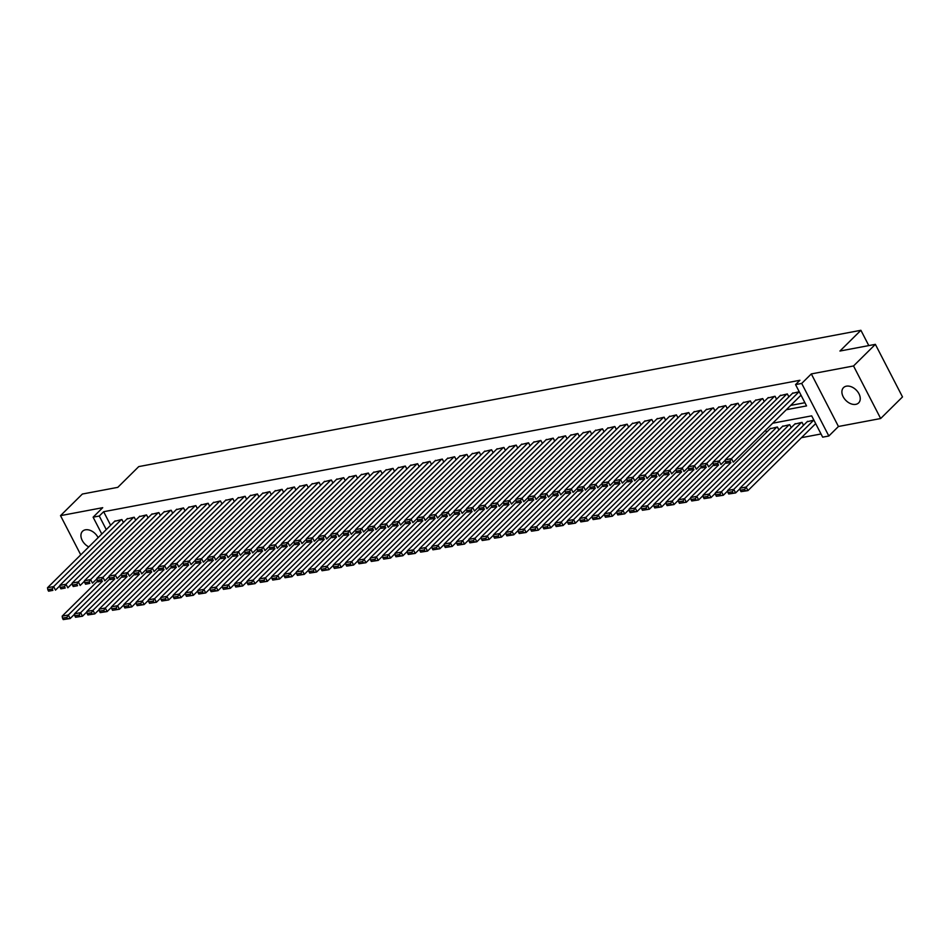 <?xml version="1.0" encoding="UTF-8"?>
<svg xmlns="http://www.w3.org/2000/svg" width="950" height="950" viewBox="0 0 950 950"><rect width="100%" height="100%" fill="white"/><g stroke="black" fill="none" stroke-linecap="round" stroke-linejoin="round"><path stroke-width="1.43" d="M98.111 537.664A10.747 7.327 -134.7 0 0 85.405 529.815A10.747 7.327 -134.7 0 0 82.543 531.264A10.747 7.327 -134.7 0 0 88.778 546.903M855.76 404.356A10.747 7.327 -134.7 0 0 858.634 402.907A10.747 7.327 -134.7 0 0 857.779 391.863A10.747 7.327 -134.7 0 0 846.379 386.175A10.747 7.327 -134.7 0 0 843.517 387.624A10.747 7.327 -134.7 0 0 844.372 398.668A10.747 7.327 -134.7 0 0 855.76 404.356M101.804 534.019L93.112 517.192L102.719 507.68L60.515 515.648L82.353 494.036L117.788 487.35L138.748 466.604L860.902 330.291L839.943 351.037L875.366 344.351L902.5 396.922L880.662 418.522L853.528 365.964L811.324 373.92L801.705 383.432L828.839 436.003L822.676 437.166L811.68 415.851L772.682 423.213M811.324 373.92L838.446 426.491L880.662 418.522M838.446 426.491L828.839 436.003M801.456 437.677L821.038 433.972M60.515 515.648L80.75 554.847M875.366 344.351L853.528 365.964M123.417 522.5L121.897 519.555L114.677 521.289M135.743 520.173L134.223 517.239L126.991 518.961M148.058 517.845L146.549 514.912L139.317 516.634M160.384 515.518L158.864 512.584L151.644 514.306M172.71 513.19L171.19 510.257L163.97 511.979M185.036 510.874L183.516 507.929L176.284 509.651M197.351 508.547L195.842 505.602L188.611 507.324M209.677 506.219L208.157 503.274L200.937 504.996M222.003 503.892L220.483 500.947L213.263 502.669M234.329 501.564L232.809 498.631L225.578 500.353M246.644 499.237L245.136 496.304L237.904 498.026M258.97 496.909L257.45 493.976L250.23 495.698M271.296 494.582L269.776 491.649L262.556 493.371M283.623 492.254L282.103 489.321L274.882 491.043M295.937 489.939L294.429 486.994L287.197 488.716M308.263 487.611L306.755 484.666L299.523 486.388M320.589 485.284L319.069 482.339L311.849 484.061M332.916 482.956L331.396 480.011L324.176 481.733M345.242 480.629L343.722 477.696L336.49 479.418M357.556 478.301L356.048 475.368L348.816 477.09M369.883 475.974L368.363 473.041L361.142 474.762M382.209 473.646L380.689 470.713L373.469 472.435M394.535 471.319L393.015 468.386L385.783 470.108M406.849 469.003L405.341 466.058L398.109 467.78M419.176 466.676L417.656 463.731L410.436 465.452M431.502 464.348L429.982 461.403L422.762 463.125M443.828 462.021L442.308 459.076L435.076 460.798M456.142 459.693L454.634 456.76L447.402 458.482M468.469 457.366L466.949 454.433L459.729 456.154M480.795 455.038L479.275 452.105L472.055 453.827M493.121 452.711L491.601 449.777L484.369 451.499M505.436 450.383L503.928 447.45L496.696 449.172M517.762 448.067L516.242 445.122L509.022 446.844M530.088 445.74L528.568 442.795L521.348 444.517M542.414 443.412L540.894 440.468L533.674 442.189M554.741 441.085L553.221 438.14L545.989 439.862M567.055 438.758L565.547 435.824L558.315 437.546M579.381 436.43L577.861 433.497L570.641 435.219M591.707 434.103L590.188 431.169L582.967 432.891M604.034 431.775L602.514 428.842L595.282 430.564M616.348 429.447L614.84 426.514L607.608 428.236M628.674 427.132L627.154 424.187L619.934 425.909M641.001 424.804L639.481 421.859L632.261 423.581M653.327 422.477L651.807 419.532L644.575 421.254M665.641 420.149L664.133 417.204L656.901 418.926M677.967 417.822L676.447 414.889L669.227 416.611M690.294 415.494L688.774 412.561L681.554 414.283M702.62 413.167L701.1 410.234L693.868 411.956M714.934 410.839L713.426 407.906L706.194 409.628M727.261 408.512L725.741 405.579L718.521 407.301M739.587 406.196L738.067 403.251L730.847 404.973M751.913 403.869L750.393 400.924L743.173 402.646M764.239 401.541L762.719 398.596L755.488 400.318M776.554 399.214L775.046 396.269L767.814 397.991M788.88 396.886L787.36 393.953L780.14 395.675M813.889 420.126L807.132 421.753M803.546 425.303L802.026 422.358L794.806 424.08M791.219 427.631L789.711 424.686L782.479 426.407M778.905 429.958L777.385 427.013L770.153 428.735M765.546 430.279L766.579 432.286M786.315 409.723L806.55 405.911L795.554 384.596L799.912 380.273L103.645 511.706L110.639 525.267M790.685 405.401L804.899 402.717M799.223 391.709L792.466 393.348M868.799 345.586L860.902 330.291M93.112 517.192L99.275 516.028L106.269 529.589M103.645 511.706L99.275 516.028M795.554 384.596L801.705 383.432M799.069 391.733L731.453 458.636L733.281 462.187L801.016 395.188M792.906 392.896L725.289 459.8L731.453 458.636L729.944 460.999L725.634 461.819L726.358 463.232L730.669 462.424L729.944 460.999M730.669 462.424L726.358 463.232M725.634 461.819L725.289 459.8M813.734 420.149L746.118 487.053L739.955 488.217L807.571 421.313M744.61 489.416L746.118 487.053L747.947 490.604L741.024 491.649L745.334 490.841L744.61 489.416L740.299 490.236L741.024 491.649M815.682 423.593L747.947 490.604L745.334 490.841M739.955 488.217L740.299 490.236M786.742 394.06L719.126 460.964L720.967 464.514L725.349 460.168M780.591 395.224L712.963 462.128L719.126 460.964L717.618 463.327L713.307 464.146L714.032 465.559L718.354 464.752L717.618 463.327M718.354 464.752L714.032 465.559M713.307 464.146L712.963 462.128M774.428 396.387L706.8 463.291L708.641 466.842L713.023 462.496M768.265 397.551L700.637 464.455L706.8 463.291L705.292 465.654L700.981 466.474L701.717 467.887L706.028 467.079L705.292 465.654M706.028 467.079L701.717 467.887M700.981 466.474L700.637 464.455M762.102 398.715L694.486 465.619L696.314 469.169L700.708 464.823M755.939 399.879L688.322 466.782L694.486 465.619L692.966 467.982L688.655 468.789L689.391 470.214L693.702 469.407L692.966 467.982M693.702 469.407L689.391 470.214M688.655 468.789L688.322 466.782M749.776 401.043L682.159 467.946L683.988 471.497L688.382 467.151M743.613 402.206L675.996 469.11L682.159 467.946L680.651 470.309L676.329 471.117L677.065 472.542L681.376 471.723L680.651 470.309M681.376 471.723L677.065 472.542M676.329 471.117L675.996 469.11M801.408 422.477L733.792 489.381L727.629 490.544L795.257 423.641M732.284 491.744L733.792 489.381L735.633 492.931L728.709 493.976L733.02 493.169L732.284 491.744L727.973 492.551L728.709 493.976M740.014 488.585L735.633 492.931L733.02 493.169M727.629 490.544L727.973 492.551M789.094 424.804L721.466 491.708L715.303 492.872L782.931 425.968M719.957 494.071L721.466 491.708L723.306 495.259L716.383 496.304L720.694 495.484L719.957 494.071L715.647 494.879L716.383 496.304M727.688 490.912L723.306 495.259L720.694 495.484M715.303 492.872L715.647 494.879M776.768 427.132L709.151 494.036L702.988 495.199L770.604 428.296M707.631 496.399L709.151 494.036L710.98 497.586L704.057 498.631L708.367 497.812L707.631 496.399L703.321 497.206L704.057 498.631M715.374 493.24L710.98 497.586L708.367 497.812M702.988 495.199L703.321 497.206M730.906 462.638L696.825 496.351L690.662 497.515L726.002 462.555M695.317 498.726L696.825 496.351L698.654 499.914L691.731 500.959L696.041 500.139L695.317 498.726L690.994 499.534L691.731 500.959M703.047 495.567L698.654 499.914L696.041 500.139M690.662 497.515L690.994 499.534M737.449 403.37L669.833 470.274L671.662 473.824L676.056 469.478M731.286 404.534L663.67 471.438L669.833 470.274L668.325 472.637L664.014 473.444L664.739 474.869L669.061 474.05L668.325 472.637M669.061 474.05L664.739 474.869M664.014 473.444L663.67 471.438M718.58 464.966L684.499 498.679L678.336 499.843L713.688 464.883M682.991 501.042L684.499 498.679L686.328 502.229L679.404 503.286L683.727 502.467L682.991 501.042L678.68 501.861L679.404 503.286M690.721 497.895L686.328 502.229L683.727 502.467M678.336 499.843L678.68 501.861M725.135 405.697L657.507 472.589L659.347 476.152L663.729 471.806M718.972 406.861L651.344 473.753L657.507 472.589L655.999 474.964L651.688 475.772L652.424 477.197L656.735 476.378L655.999 474.964M656.735 476.378L652.424 477.197M651.688 475.772L651.344 473.753M706.254 467.293L672.172 501.006L666.009 502.17L701.361 467.198M670.664 503.369L672.172 501.006L674.013 504.557L667.09 505.614L671.401 504.794L670.664 503.369L666.354 504.189L667.09 505.614M678.395 500.223L674.013 504.557L671.401 504.794M666.009 502.17L666.354 504.189M712.809 408.025L645.193 474.917L647.021 478.468L651.415 474.133M706.646 409.189L639.029 476.081L645.193 474.917L643.672 477.28L639.362 478.099L640.098 479.524L644.409 478.705L643.672 477.28M644.409 478.705L640.098 479.524M639.362 478.099L639.029 476.081M693.928 469.621L659.858 503.334L653.695 504.497L689.035 469.526M658.338 505.697L659.858 503.334L661.687 506.884L654.764 507.929L659.074 507.122L658.338 505.697L654.028 506.516L654.764 507.929M666.081 502.538L661.687 506.884L659.074 507.122M653.695 504.497L654.028 506.516M700.482 410.353L632.866 477.244L634.695 480.795L639.089 476.461M694.319 411.516L626.703 478.408L632.866 477.244L631.358 479.608L627.036 480.427L627.772 481.852L632.082 481.032L631.358 479.608M632.082 481.032L627.772 481.852M627.036 480.427L626.703 478.408M681.613 471.948L647.532 505.661L641.369 506.825L676.709 471.853M646.024 508.024L647.532 505.661L649.361 509.212L642.438 510.257L646.748 509.449L646.024 508.024L641.701 508.844L642.438 510.257M653.754 504.866L649.361 509.212L646.748 509.449M641.369 506.825L641.701 508.844M688.156 412.668L620.54 479.572L622.369 483.122L626.762 478.776M681.993 413.832L614.377 480.736L620.54 479.572L619.032 481.935L614.721 482.754L615.446 484.168L619.768 483.36L619.032 481.935M619.768 483.36L615.446 484.168M614.721 482.754L614.377 480.736M669.287 474.276L635.206 507.989L629.043 509.152L664.394 474.181M633.697 510.352L635.206 507.989L637.034 511.539L630.111 512.584L634.434 511.777L633.697 510.352L629.387 511.171L630.111 512.584M641.428 507.193L637.034 511.539L634.434 511.777M629.043 509.152L629.387 511.171M675.842 414.996L608.214 481.899L610.054 485.45L614.436 481.104M669.679 416.159L602.051 483.063L608.214 481.899L606.706 484.262L602.395 485.082L603.131 486.495L607.442 485.688L606.706 484.262M607.442 485.688L603.131 486.495M602.395 485.082L602.051 483.063M656.961 476.591L622.879 510.316L616.716 511.48L652.068 476.508M621.371 512.679L622.879 510.316L624.72 513.867L617.797 514.912L622.107 514.104L621.371 512.679L617.061 513.487L617.797 514.912M629.102 509.521L624.72 513.867L622.107 514.104M616.716 511.48L617.061 513.487M663.516 417.323L595.888 484.227L597.728 487.777L602.122 483.431M657.352 418.487L589.736 485.391L595.888 484.227L594.379 486.59L590.069 487.409L590.805 488.822L595.116 488.015L594.379 486.59M595.116 488.015L590.805 488.822M590.069 487.409L589.736 485.391M644.634 478.919L610.553 512.644L604.402 513.808L639.742 478.836M609.045 515.007L610.553 512.644L612.394 516.194L605.471 517.239L609.781 516.42L609.045 515.007L604.734 515.814L605.471 517.239M616.788 511.848L612.394 516.194L609.781 516.42M604.402 513.808L604.734 515.814M651.189 419.651L583.573 486.554L585.402 490.105L589.796 485.759M645.026 420.814L577.41 487.718L583.573 486.554L582.065 488.918L577.742 489.725L578.479 491.15L582.789 490.343L582.065 488.918M582.789 490.343L578.479 491.15M577.742 489.725L577.41 487.718M632.32 481.246L598.239 514.971L592.076 516.135L627.416 481.163M596.731 517.334L598.239 514.971L600.067 518.522L593.144 519.567L597.455 518.747L596.731 517.334L592.408 518.142L593.144 519.567M604.461 514.176L600.067 518.522L597.455 518.747M592.076 516.135L592.408 518.142M638.863 421.978L571.247 488.882L573.076 492.433L577.469 488.086M632.7 423.142L565.084 490.046L571.247 488.882L569.739 491.245L565.428 492.053L566.153 493.478L570.475 492.658L569.739 491.245M570.475 492.658L566.153 493.478M565.428 492.053L565.084 490.046M619.994 483.574L585.913 517.287L579.749 518.451L615.101 483.491M584.404 519.662L585.913 517.287L587.741 520.849L580.818 521.894L585.141 521.075L584.404 519.662L580.094 520.469L580.818 521.894M592.135 516.503L587.741 520.849L585.141 521.075M579.749 518.451L580.094 520.469M626.537 424.306L558.921 491.209L560.761 494.76L565.143 490.414M620.386 425.469L552.758 492.373L558.921 491.209L557.413 493.572L553.102 494.38L553.838 495.805L558.149 494.986L557.413 493.572M558.149 494.986L553.838 495.805M553.102 494.38L552.758 492.373M607.668 485.901L573.586 519.614L567.423 520.778L602.775 485.818M572.078 521.977L573.586 519.614L575.427 523.165L568.504 524.222L572.814 523.403L572.078 521.977L567.768 522.797L568.504 524.222M579.809 518.831L575.427 523.165L572.814 523.403M567.423 520.778L567.768 522.797M614.222 426.633L546.594 493.525L548.435 497.088L552.829 492.741M608.059 427.797L540.443 494.689L546.594 493.525L545.086 495.9L540.776 496.707L541.512 498.133L545.822 497.313L545.086 495.9M545.822 497.313L541.512 498.133M540.776 496.707L540.443 494.689M595.341 488.229L561.26 521.942L555.109 523.106L590.449 488.134M559.752 524.305L561.26 521.942L563.101 525.492L556.178 526.549L560.488 525.73L559.752 524.305L555.441 525.124L556.178 526.549M567.494 521.158L563.101 525.492L560.488 525.73M555.109 523.106L555.441 525.124M601.896 428.961L534.28 495.853L536.109 499.403L540.503 495.069M595.733 430.124L528.117 497.016L534.28 495.853L532.772 498.216L528.449 499.035L529.186 500.46L533.496 499.641L532.772 498.216M533.496 499.641L529.186 500.46M528.449 499.035L528.117 497.016M583.027 490.556L548.946 524.269L542.783 525.433L578.122 490.461M547.438 526.633L548.946 524.269L550.774 527.82L543.851 528.865L548.162 528.058L547.438 526.633L543.115 527.452L543.851 528.865M555.168 523.474L550.774 527.82L548.162 528.058M542.783 525.433L543.115 527.452M589.57 431.288L521.954 498.18L523.783 501.731L528.176 497.396M583.407 432.452L515.791 499.344L521.954 498.18L520.446 500.543L516.135 501.363L516.859 502.787L521.17 501.968L520.446 500.543M521.17 501.968L516.859 502.787M516.135 501.363L515.791 499.344M570.701 492.884L536.619 526.597L530.456 527.761L565.808 492.789M535.111 528.96L536.619 526.597L538.448 530.148L531.525 531.192L535.847 530.385L535.111 528.96L530.801 529.779L531.525 531.192M542.842 525.801L538.448 530.148L535.847 530.385M530.456 527.761L530.801 529.779M577.244 433.604L509.628 500.508L511.468 504.058L515.85 499.712M571.092 434.767L503.464 501.671L509.628 500.508L508.119 502.871L503.809 503.69L504.545 505.103L508.856 504.296L508.119 502.871M508.856 504.296L504.545 505.103M503.809 503.69L503.464 501.671M558.374 495.211L524.293 528.924L518.13 530.088L553.482 495.116M522.785 531.288L524.293 528.924L526.134 532.475L519.211 533.52L523.521 532.712L522.785 531.288L518.474 532.107L519.211 533.52M530.516 528.129L526.134 532.475L523.521 532.712M518.13 530.088L518.474 532.107M564.929 435.931L497.301 502.835L499.142 506.386L503.536 502.039M558.766 437.095L491.138 503.999L497.301 502.835L495.793 505.198L491.483 506.017L492.219 507.431L496.529 506.623L495.793 505.198M496.529 506.623L492.219 507.431M491.483 506.017L491.138 503.999M546.048 497.527L511.967 531.252L505.816 532.416L541.156 497.444M510.459 533.615L511.967 531.252L513.808 534.803L506.884 535.847L511.195 535.028L510.459 533.615L506.148 534.423L506.884 535.847M518.201 530.456L513.808 534.803L511.195 535.028M505.816 532.416L506.148 534.423M552.603 438.259L484.987 505.162L486.816 508.713L491.209 504.367M546.44 439.423L478.824 506.326L484.987 505.162L483.467 507.526L479.156 508.345L479.892 509.758L484.203 508.951L483.467 507.526M484.203 508.951L479.892 509.758M479.156 508.345L478.824 506.326M533.734 499.854L499.652 533.579L493.489 534.743L528.829 499.771M498.133 535.942L499.652 533.579L501.481 537.13L494.558 538.175L498.869 537.356L498.133 535.942L493.822 536.75L494.558 538.175M505.875 532.784L501.481 537.13L498.869 537.356M493.489 534.743L493.822 536.75M540.277 440.586L472.661 507.49L474.489 511.041L478.883 506.694M534.114 441.75L466.497 508.654L472.661 507.49L471.152 509.853L466.83 510.661L467.566 512.086L471.877 511.266L471.152 509.853M471.877 511.266L467.566 512.086M466.83 510.661L466.497 508.654M521.408 502.182L487.326 535.907L481.163 537.071L516.503 502.099M485.818 538.27L487.326 535.907L489.155 539.457L482.232 540.503L486.543 539.683L485.818 538.27L481.496 539.077L482.232 540.503M493.549 535.111L489.155 539.457L486.543 539.683M481.163 537.071L481.496 539.077M527.951 442.914L460.334 509.817L462.163 513.368L466.557 509.022M521.788 444.077L454.171 510.981L460.334 509.817L458.826 512.181L454.516 512.988L455.24 514.413L459.562 513.594L458.826 512.181M459.562 513.594L455.24 514.413M454.516 512.988L454.171 510.981M509.081 504.509L475 538.222L468.837 539.386L504.189 504.426M473.492 540.597L475 538.222L476.829 541.785L469.906 542.83L474.228 542.011L473.492 540.597L469.181 541.405L469.906 542.83M481.223 537.439L476.829 541.785L474.228 542.011M468.837 539.386L469.181 541.405M515.636 445.241L448.008 512.145L449.849 515.696L454.231 511.349M509.473 446.405L441.845 513.309L448.008 512.145L446.5 514.508L442.189 515.316L442.926 516.741L447.236 515.921L446.5 514.508M447.236 515.921L442.926 516.741M442.189 515.316L441.845 513.309M496.755 506.837L462.674 540.55L456.511 541.714L491.863 506.742M461.166 542.913L462.674 540.55L464.514 544.101L457.591 545.158L461.902 544.338L461.166 542.913L456.855 543.732L457.591 545.158M468.896 539.766L464.514 544.101L461.902 544.338M456.511 541.714L456.855 543.732M503.31 447.569L435.694 514.461L437.522 518.023L441.916 513.677M497.147 448.733L429.531 515.624L435.694 514.461L434.174 516.836L429.863 517.643L430.599 519.068L434.91 518.249L434.174 516.836M434.91 518.249L430.599 519.068M429.863 517.643L429.531 515.624M484.429 509.164L450.359 542.878L444.196 544.041L479.536 509.069M448.839 545.241L450.359 542.878L452.188 546.428L445.265 547.473L449.576 546.666L448.839 545.241L444.529 546.06L445.265 547.473M456.582 542.094L452.188 546.428L449.576 546.666M444.196 544.041L444.529 546.06M490.984 449.896L423.367 516.788L425.196 520.339L429.59 516.004M484.821 451.06L417.204 517.952L423.367 516.788L421.859 519.151L417.537 519.971L418.273 521.396L422.584 520.576L421.859 519.151M422.584 520.576L418.273 521.396M417.537 519.971L417.204 517.952M472.114 511.492L438.033 545.205L431.87 546.369L467.21 511.397M436.525 547.568L438.033 545.205L439.862 548.756L432.939 549.801L437.249 548.993L436.525 547.568L432.202 548.388L432.939 549.801M444.256 544.409L439.862 548.756L437.249 548.993M431.87 546.369L432.202 548.388M478.657 452.224L411.041 519.116L412.87 522.666L417.264 518.332M472.494 453.376L404.878 520.279L411.041 519.116L409.533 521.479L405.223 522.298L405.947 523.711L410.269 522.904L409.533 521.479M410.269 522.904L405.947 523.711M405.223 522.298L404.878 520.279M459.788 513.819L425.707 547.533L419.544 548.696L454.896 513.724M424.199 549.896L425.707 547.533L427.536 551.083L420.613 552.128L424.935 551.321L424.199 549.896L419.888 550.715L420.613 552.128M431.929 546.737L427.536 551.083L424.935 551.321M419.544 548.696L419.888 550.715M466.343 454.539L398.715 521.443L400.556 524.994L404.938 520.648M460.18 455.703L392.552 522.607L398.715 521.443L397.207 523.806L392.896 524.626L393.633 526.039L397.943 525.231L397.207 523.806M397.943 525.231L393.633 526.039M392.896 524.626L392.552 522.607M447.462 516.147L413.381 549.86L407.218 551.024L442.569 516.052M411.872 552.223L413.381 549.86L415.221 553.411L408.298 554.456L412.609 553.648L411.872 552.223L407.562 553.043L408.298 554.456M419.603 549.064L415.221 553.411L412.609 553.648M407.218 551.024L407.562 553.043M454.017 456.867L386.401 523.771L388.229 527.321L392.623 522.975M447.854 458.031L380.238 524.934L386.401 523.771L384.881 526.134L380.57 526.953L381.306 528.366L385.617 527.559L384.881 526.134M385.617 527.559L381.306 528.366M380.57 526.953L380.238 524.934M435.136 518.462L401.066 552.188L394.903 553.351L430.243 518.379M399.546 554.551L401.066 552.188L402.895 555.738L395.972 556.783L400.282 555.964L399.546 554.551L395.236 555.358L395.972 556.783M407.289 551.392L402.895 555.738L400.282 555.964M394.903 553.351L395.236 555.358M441.691 459.194L374.074 526.098L375.903 529.649L380.297 525.303M435.527 460.358L367.911 527.262L374.074 526.098L372.566 528.461L368.244 529.281L368.98 530.694L373.291 529.886L372.566 528.461M373.291 529.886L368.98 530.694M368.244 529.281L367.911 527.262M422.821 520.79L388.74 554.515L382.577 555.679L417.917 520.707M387.232 556.878L388.74 554.515L390.569 558.066L383.646 559.111L387.956 558.291L387.232 556.878L382.909 557.686L383.646 559.111M394.963 553.719L390.569 558.066L387.956 558.291M382.577 555.679L382.909 557.686M429.364 461.522L361.748 528.426L363.577 531.976L367.971 527.63M423.201 462.686L355.585 529.589L361.748 528.426L360.24 530.789L355.929 531.596L356.654 533.021L360.976 532.202L360.24 530.789M360.976 532.202L356.654 533.021M355.929 531.596L355.585 529.589M410.495 523.117L376.414 556.842L370.251 558.006L405.603 523.034M374.906 559.206L376.414 556.842L378.242 560.393L371.319 561.438L375.642 560.619L374.906 559.206L370.595 560.013L371.319 561.438M382.636 556.047L378.242 560.393L375.642 560.619M370.251 558.006L370.595 560.013M417.038 463.849L349.422 530.753L351.262 534.304L355.644 529.957M410.887 465.013L343.259 531.917L349.422 530.753L347.914 533.116L343.603 533.924L344.339 535.349L348.65 534.529L347.914 533.116M348.65 534.529L344.339 535.349M343.603 533.924L343.259 531.917M398.169 525.445L364.088 559.158L357.924 560.322L393.276 525.362M362.579 561.533L364.088 559.158L365.928 562.721L359.005 563.766L363.316 562.946L362.579 561.533L358.269 562.341L359.005 563.766M370.31 558.374L365.928 562.721L363.316 562.946M357.924 560.322L358.269 562.341M404.724 466.177L337.096 533.081L338.936 536.631L343.33 532.285M398.561 467.341L330.944 534.244L337.096 533.081L335.588 535.444L331.277 536.251L332.013 537.676L336.324 536.857L335.588 535.444M336.324 536.857L332.013 537.676M331.277 536.251L330.944 534.244M385.843 527.773L351.761 561.486L345.61 562.649L380.95 527.678M350.253 563.849L351.761 561.486L353.602 565.036L346.679 566.093L350.989 565.274L350.253 563.849L345.942 564.668L346.679 566.093M357.996 560.702L353.602 565.036L350.989 565.274M345.61 562.649L345.942 564.668M392.397 468.504L324.781 535.396L326.61 538.959L331.004 534.612M386.234 469.668L318.618 536.56L324.781 535.396L323.273 537.771L318.951 538.579L319.687 540.004L323.997 539.184L323.273 537.771M323.997 539.184L319.687 540.004M318.951 538.579L318.618 536.56M373.528 530.1L339.447 563.813L333.284 564.977L368.624 530.005M337.939 566.176L339.447 563.813L341.276 567.364L334.353 568.409L338.663 567.601L337.939 566.176L333.616 566.996L334.353 568.409M345.669 563.029L341.276 567.364L338.663 567.601M333.284 564.977L333.616 566.996M380.071 470.832L312.455 537.724L314.284 541.274L318.678 536.94M373.908 471.996L306.292 538.888L312.455 537.724L310.947 540.087L306.636 540.906L307.361 542.331L311.683 541.512L310.947 540.087M311.683 541.512L307.361 542.331M306.636 540.906L306.292 538.888M361.202 532.428L327.121 566.141L320.957 567.304L356.309 532.332M325.613 568.504L327.121 566.141L328.949 569.691L322.026 570.736L326.349 569.929L325.613 568.504L321.302 569.323L322.026 570.736M333.343 565.345L328.949 569.691L326.349 569.929M320.957 567.304L321.302 569.323M367.745 473.159L300.129 540.051L301.969 543.602L306.351 539.268M361.594 474.311L293.966 541.215L300.129 540.051L298.621 542.414L294.31 543.234L295.046 544.647L299.357 543.839L298.621 542.414M299.357 543.839L295.046 544.647M294.31 543.234L293.966 541.215M348.876 534.755L314.794 568.468L308.631 569.632L343.983 534.66M313.286 570.831L314.794 568.468L316.635 572.019L309.712 573.064L314.022 572.256L313.286 570.831L308.976 571.651L309.712 573.064M321.017 567.673L316.635 572.019L314.022 572.256M308.631 569.632L308.976 571.651M355.431 475.475L287.803 542.379L289.643 545.929L294.037 541.583M349.267 476.639L281.651 543.543L287.803 542.379L286.294 544.742L281.984 545.561L282.72 546.974L287.031 546.167L286.294 544.742M287.031 546.167L282.72 546.974M281.984 545.561L281.651 543.543M336.549 537.082L302.468 570.796L296.317 571.959L331.657 536.987M300.96 573.159L302.468 570.796L304.309 574.346L297.386 575.391L301.696 574.584L300.96 573.159L296.649 573.978L297.386 575.391M308.702 570L304.309 574.346L301.696 574.584M296.317 571.959L296.649 573.978M343.104 477.803L275.488 544.706L277.317 548.257L281.711 543.911M336.941 478.966L269.325 545.87L275.488 544.706L273.968 547.069L269.658 547.889L270.394 549.302L274.704 548.494L273.968 547.069M274.704 548.494L270.394 549.302M269.658 547.889L269.325 545.87M324.235 539.398L290.154 573.123L283.991 574.287L319.331 539.315M288.634 575.486L290.154 573.123L291.983 576.674L285.059 577.719L289.37 576.899L288.634 575.486L284.323 576.294L285.059 577.719M296.376 572.327L291.983 576.674L289.37 576.899M283.991 574.287L284.323 576.294M330.778 480.13L263.162 547.034L264.991 550.584L269.384 546.238M324.615 481.294L256.999 548.197L263.162 547.034L261.654 549.397L257.331 550.204L258.067 551.629L262.378 550.822L261.654 549.397M262.378 550.822L258.067 551.629M257.331 550.204L256.999 548.197M311.909 541.726L277.827 575.451L271.664 576.614L307.004 541.643M276.319 577.814L277.827 575.451L279.656 579.001L272.733 580.046L277.044 579.227L276.319 577.814L271.997 578.621L272.733 580.046M284.05 574.655L279.656 579.001L277.044 579.227M271.664 576.614L271.997 578.621M318.452 482.457L250.836 549.361L252.664 552.912L257.058 548.566M312.301 483.621L244.672 550.525L250.836 549.361L249.328 551.724L245.017 552.532L245.741 553.957L250.064 553.138L249.328 551.724M250.064 553.138L245.741 553.957M245.017 552.532L244.672 550.525M299.582 544.053L265.501 577.778L259.338 578.942L294.69 543.97M263.993 580.141L265.501 577.778L267.33 581.329L260.407 582.374L264.729 581.554L263.993 580.141L259.683 580.949L260.407 582.374M271.724 576.982L267.33 581.329L264.729 581.554M259.338 578.942L259.683 580.949M306.137 484.785L238.509 551.689L240.35 555.239L244.732 550.893M299.974 485.949L232.346 552.852L238.509 551.689L237.001 554.052L232.691 554.859L233.427 556.284L237.737 555.465L237.001 554.052M237.737 555.465L233.427 556.284M232.691 554.859L232.346 552.852M287.256 546.381L253.175 580.094L247.012 581.258L282.364 546.298M251.667 582.457L253.175 580.094L255.016 583.656L248.092 584.701L252.403 583.882L251.667 582.457L247.356 583.276L248.092 584.701M259.397 579.31L255.016 583.656L252.403 583.882M247.012 581.258L247.356 583.276M293.811 487.113L226.195 554.016L228.024 557.567L232.417 553.221M287.648 488.276L220.032 555.18L226.195 554.016L224.675 556.379L220.364 557.187L221.101 558.612L225.411 557.793L224.675 556.379M225.411 557.793L221.101 558.612M220.364 557.187L220.032 555.18M274.93 548.708L240.861 582.421L234.697 583.585L270.038 548.613M239.341 584.784L240.861 582.421L242.689 585.972L235.766 587.029L240.077 586.209L239.341 584.784L235.03 585.604L235.766 587.029M247.083 581.638L242.689 585.972L240.077 586.209M234.697 583.585L235.03 585.604M281.485 489.44L213.869 556.332L215.697 559.894L220.091 555.548M275.322 490.604L207.706 557.496L213.869 556.332L212.361 558.695L208.038 559.514L208.774 560.939L213.085 560.12L212.361 558.695M213.085 560.12L208.774 560.939M208.038 559.514L207.706 557.496M262.616 551.036L228.534 584.749L222.371 585.913L257.711 550.941M227.026 587.112L228.534 584.749L230.363 588.299L223.44 589.344L227.751 588.537L227.026 587.112L222.704 587.931L223.44 589.344M234.757 583.965L230.363 588.299L227.751 588.537M222.371 585.913L222.704 587.931M269.159 491.767L201.542 558.659L203.371 562.21L207.765 557.876M262.996 492.931L195.379 559.823L201.542 558.659L200.034 561.023L195.724 561.842L196.448 563.267L200.771 562.447L200.034 561.023M200.771 562.447L196.448 563.267M195.724 561.842L195.379 559.823M250.289 553.363L216.208 587.076L210.045 588.24L245.397 553.268M214.7 589.439L216.208 587.076L218.037 590.627L211.114 591.672L215.436 590.864L214.7 589.439L210.389 590.259L211.114 591.672M222.431 586.281L218.037 590.627L215.436 590.864M210.045 588.24L210.389 590.259M256.844 494.095L189.216 560.987L191.057 564.538L195.439 560.203M250.681 495.247L183.053 562.151L189.216 560.987L187.708 563.35L183.398 564.169L184.134 565.582L188.444 564.775L187.708 563.35M188.444 564.775L184.134 565.582M183.398 564.169L183.053 562.151M237.963 555.691L203.882 589.404L197.719 590.567L233.071 555.596M202.374 591.767L203.882 589.404L205.723 592.954L198.799 593.999L203.11 593.192L202.374 591.767L198.063 592.586L198.799 593.999M210.104 588.608L205.723 592.954L203.11 593.192M197.719 590.567L198.063 592.586M244.518 496.411L176.902 563.314L178.731 566.865L183.124 562.519M238.355 497.574L170.739 564.478L176.902 563.314L175.382 565.678L171.071 566.497L171.808 567.91L176.118 567.102L175.382 565.678M176.118 567.102L171.808 567.91M171.071 566.497L170.739 564.478M225.637 558.018L191.567 591.731L185.404 592.895L220.744 557.923M190.047 594.094L191.567 591.731L193.396 595.282L186.473 596.327L190.784 595.519L190.047 594.094L185.737 594.902L186.473 596.327M197.79 590.936L193.396 595.282L190.784 595.519M185.404 592.895L185.737 594.902M232.192 498.738L164.576 565.642L166.404 569.192L170.798 564.846M226.029 499.902L158.412 566.806L164.576 565.642L163.067 568.005L158.745 568.824L159.481 570.237L163.792 569.43L163.067 568.005M163.792 569.43L159.481 570.237M158.745 568.824L158.412 566.806M213.322 560.334L179.241 594.059L173.078 595.222L208.418 560.251M177.733 596.422L179.241 594.059L181.07 597.609L174.147 598.654L178.458 597.835L177.733 596.422L173.411 597.229L174.147 598.654M185.464 593.263L181.07 597.609L178.458 597.835M173.078 595.222L173.411 597.229M219.866 501.066L152.249 567.969L154.078 571.52L158.472 567.174M213.703 502.229L146.086 569.133L152.249 567.969L150.741 570.332L146.431 571.14L147.155 572.565L151.477 571.758L150.741 570.332M151.477 571.758L147.155 572.565M146.431 571.14L146.086 569.133M200.996 562.661L166.915 596.386L160.752 597.55L196.104 562.578M165.407 598.749L166.915 596.386L168.744 599.937L161.821 600.982L166.143 600.163L165.407 598.749L161.096 599.557L161.821 600.982M173.138 595.591L168.744 599.937L166.143 600.163M160.752 597.55L161.096 599.557M207.551 503.393L139.923 570.297L141.764 573.847L146.146 569.501M201.388 504.557L133.76 571.461L139.923 570.297L138.415 572.66L134.104 573.467L134.841 574.893L139.151 574.073L138.415 572.66M139.151 574.073L134.841 574.893M134.104 573.467L133.76 571.461M188.67 564.989L154.589 598.714L148.426 599.866L183.777 564.906M153.081 601.077L154.589 598.714L156.429 602.264L149.506 603.309L153.817 602.49L153.081 601.077L148.77 601.884L149.506 603.309M160.811 597.918L156.429 602.264L153.817 602.49M148.426 599.866L148.77 601.884M195.225 505.721L127.597 572.624L129.438 576.175L133.831 571.829M189.062 506.884L121.446 573.788L127.597 572.624L126.089 574.987L121.778 575.795L122.514 577.22L126.825 576.401L126.089 574.987M126.825 576.401L122.514 577.22M121.778 575.795L121.446 573.788M176.344 567.316L142.262 601.029L136.111 602.193L171.451 567.233M140.754 603.393L142.262 601.029L144.103 604.592L137.18 605.637L141.491 604.817L140.754 603.393L136.444 604.212L137.18 605.637M148.497 600.246L144.103 604.592L141.491 604.817M136.111 602.193L136.444 604.212M182.899 508.048L115.282 574.952L117.111 578.503L121.505 574.156M176.736 509.212L109.119 576.104L115.282 574.952L113.774 577.315L109.452 578.122L110.188 579.548L114.499 578.728L113.774 577.315M114.499 578.728L110.188 579.548M109.452 578.122L109.119 576.104M164.029 569.644L129.948 603.357L123.785 604.521L159.125 569.549M128.44 605.72L129.948 603.357L131.777 606.908L124.854 607.964L129.164 607.145L128.44 605.72L124.117 606.539L124.854 607.964M136.171 602.573L131.777 606.908L129.164 607.145M123.785 604.521L124.117 606.539M170.572 510.376L102.956 577.268L104.785 580.83L109.179 576.484M164.409 511.539L96.793 578.431L102.956 577.268L101.448 579.631L97.138 580.45L97.862 581.875L102.184 581.056L101.448 579.631M102.184 581.056L97.862 581.875M97.138 580.45L96.793 578.431M151.703 571.971L117.622 605.684L111.459 606.848L146.811 571.876M116.114 608.047L117.622 605.684L119.451 609.235L112.528 610.28L116.85 609.472L116.114 608.047L111.803 608.867L112.528 610.28M123.844 604.889L119.451 609.235L116.85 609.472M111.459 606.848L111.803 608.867M158.246 512.703L90.63 579.595L92.471 583.146L96.853 578.811M152.095 513.867L84.467 580.759L90.63 579.595L89.122 581.958L84.811 582.778L85.548 584.202L89.858 583.383L89.122 581.958M89.858 583.383L85.548 584.202M84.811 582.778L84.467 580.759M139.377 574.299L105.296 608.012L99.133 609.176L134.484 574.204M103.788 610.375L105.296 608.012L107.136 611.562L100.213 612.607L104.524 611.8L103.788 610.375L99.477 611.194L100.213 612.607M111.518 607.216L107.136 611.562L104.524 611.8M99.133 609.176L99.477 611.194M145.932 515.031L78.304 581.923L80.144 585.473L84.538 581.127M139.769 516.183L72.153 583.086L78.304 581.923L76.796 584.286L72.485 585.105L73.221 586.518L77.532 585.711L76.796 584.286M77.532 585.711L73.221 586.518M72.485 585.105L72.153 583.086M127.051 576.626L92.969 610.339L86.818 611.503L122.158 576.531M91.461 612.703L92.969 610.339L94.81 613.89L87.887 614.935L92.198 614.127L91.461 612.703L87.151 613.522L87.887 614.935M99.204 609.544L94.81 613.89L92.198 614.127M86.818 611.503L87.151 613.522M133.606 517.346L65.989 584.25L67.818 587.801L72.212 583.454M127.442 518.51L59.826 585.414L65.989 584.25L64.469 586.613L60.159 587.433L60.895 588.846L65.206 588.038L64.469 586.613M65.206 588.038L60.895 588.846M60.159 587.433L59.826 585.414M114.736 578.942L80.655 612.667L74.492 613.831L109.832 578.859M79.135 615.03L80.655 612.667L82.484 616.217L75.561 617.262L79.871 616.455L79.135 615.03L74.824 615.837L75.561 617.262M86.877 611.871L82.484 616.217L79.871 616.455M74.492 613.831L74.824 615.837M121.279 519.674L53.663 586.577L55.492 590.128L59.886 585.782M115.116 520.837L47.5 587.741L53.663 586.577L52.155 588.941L47.844 589.76L48.569 591.173L52.879 590.366L52.155 588.941M52.879 590.366L48.569 591.173M47.844 589.76L47.5 587.741M102.41 581.269L68.329 614.994L62.166 616.158L97.506 581.186M66.821 617.357L68.329 614.994L70.157 618.545L63.234 619.59L67.545 618.771L66.821 617.357L62.51 618.165L63.234 619.59M74.551 614.199L70.157 618.545L67.545 618.771M62.166 616.158L62.51 618.165"/></g></svg>
